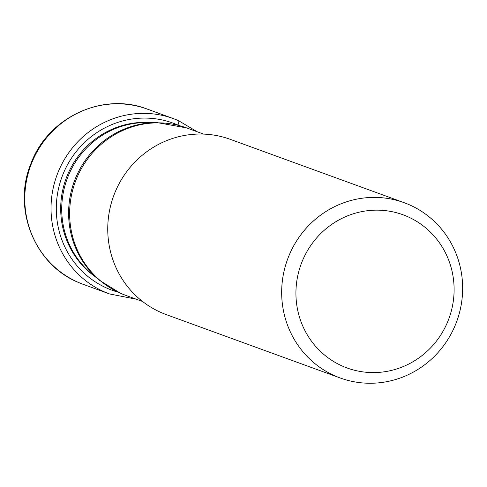 <?xml version="1.0" encoding="UTF-8"?>
<svg xmlns="http://www.w3.org/2000/svg" width="487" height="487" viewBox="0 0 487 487"><rect width="100%" height="100%" fill="white"/><g stroke="black" fill="none" stroke-linecap="round" stroke-linejoin="round"><path stroke-width="0.73" d="M340.224 377.985L166.298 314.62A93.291 90.113 -70 0 1 161.191 312.569A93.291 90.113 -70 0 1 114.585 193.449A93.291 90.113 -70 0 1 230.174 139.306L404.094 202.671A93.291 90.113 110 0 0 288.505 256.819A93.291 90.113 110 0 0 335.111 375.94A93.291 90.113 110 0 0 340.224 377.985A93.291 90.113 110 0 0 455.814 323.843A93.291 90.113 110 0 0 409.208 204.723A93.291 90.113 110 0 0 404.094 202.671M407.4 216.545A81.542 78.76 110 0 0 302.859 259.784A81.542 78.76 110 0 0 342.641 366.194A81.542 78.76 110 0 0 447.176 322.96A81.542 78.76 110 0 0 407.4 216.545M197.186 131.758L178.589 120.697L173.457 118.639A93.291 90.113 110 0 1 178.571 120.691A4.34 1.12 113.6 0 1 177.901 125.056L177.834 125.214M147.202 109.076L173.457 118.639A93.291 90.113 110 0 0 57.868 172.788A93.291 90.113 110 0 0 104.474 291.908A93.291 90.113 110 0 0 109.587 293.953L83.326 284.384A93.291 90.113 -70 0 1 78.218 282.338A93.291 90.113 -70 0 1 31.612 163.218A93.291 90.113 -70 0 1 147.202 109.076C102.751 91.605 47.665 117.623 30.955 163.565C12.199 208.266 34.327 264.392 78.163 282.32L78.45 282.442M178.839 125.469A88.951 85.919 110 0 0 177.901 125.056A88.951 85.919 110 0 0 63.858 172.221A88.951 85.919 110 0 0 107.256 288.31A88.951 85.919 110 0 0 118.097 292.182M151.268 122.584A84.835 81.944 110 0 0 65.989 178.778A84.835 81.944 110 0 0 95.135 276.659M99.719 280.463L91.501 273.639A85.061 82.163 -70 0 1 67.029 179.155A85.061 82.163 -70 0 1 146.544 122.56L157.228 122.621A88.865 85.84 110 0 0 74.158 181.754A88.865 85.84 110 0 0 99.719 280.463L120.447 293.253L125.555 295.299A89.091 86.053 -70 0 1 120.673 293.344A89.091 86.053 -70 0 1 76.167 179.587A89.091 86.053 -70 0 1 186.551 127.886L157.228 122.621M79.466 282.874L79.144 282.74M136.19 299.176L109.587 293.953M203.615 134.102L186.551 127.886M142.618 301.514L125.555 295.299"/></g></svg>
